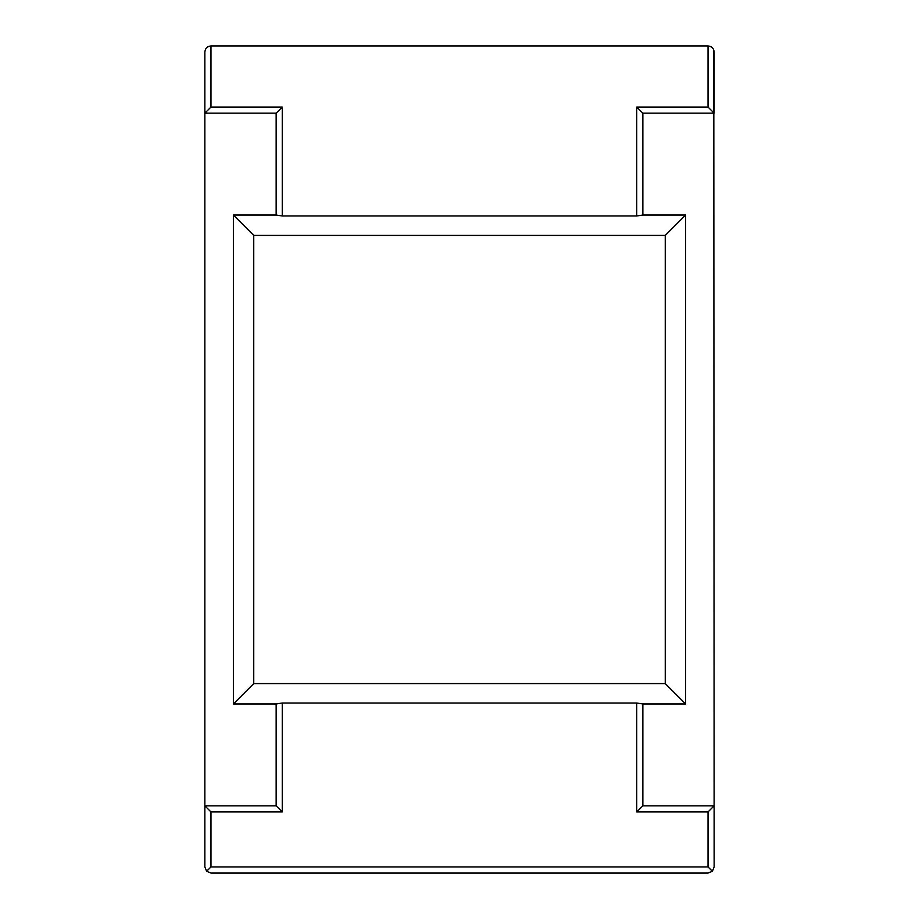 <?xml version="1.0" encoding="UTF-8"?>
<svg xmlns="http://www.w3.org/2000/svg" width="919" height="919" viewBox="0 0 919 919"><rect width="100%" height="100%" fill="white"/><g stroke="black" fill="none" stroke-linecap="round" stroke-linejoin="round"><path stroke-width="1.38" d="M276.148 215.035L233.369 215.035L233.369 703.965L276.148 703.965L276.148 805.825L204.857 805.825L204.857 866.939L204.857 52.061L204.857 113.175L276.148 113.175L276.148 215.035L282.259 215.976L636.741 215.976L642.852 215.035L642.852 113.175L714.143 113.175L714.143 52.061C713.776 48.362 711.743 46.318 708.032 45.95L708.032 107.063L636.741 107.063L636.741 215.976M713.799 50.017L714.143 866.939L714.143 805.825L642.852 805.825L642.852 703.965L685.631 703.965L685.631 215.035L642.852 215.035M642.852 703.965L636.741 703.024L282.259 703.024L276.148 703.965M233.369 703.965L253.747 683.587L253.747 235.413L665.253 235.413L665.253 683.587L253.747 683.587M233.369 215.035L253.747 235.413M685.631 703.965L665.253 683.587M685.631 215.035L665.253 235.413M204.857 52.061C205.224 48.362 207.257 46.318 210.968 45.95L708.032 45.95M642.852 113.175L636.741 107.063M714.143 113.175L708.032 107.063M712.363 47.742L711.306 46.892M276.148 113.175L282.259 107.063L210.968 107.063L210.968 45.95L207.694 46.892M204.857 113.175L210.968 107.063M206.637 47.742L205.799 48.799M714.143 866.939L712.363 871.258L708.032 866.939L210.968 866.939L210.968 811.936L282.259 811.936L282.259 703.024M204.857 866.939L206.637 871.258L210.968 873.05L708.032 873.05L712.363 871.258M276.148 805.825L282.259 811.936M206.637 871.258L210.968 866.939M714.143 805.825L708.032 811.936L708.032 866.939M642.852 805.825L636.741 811.936L708.032 811.936M204.857 805.825L210.968 811.936M282.259 215.976L282.259 107.063M636.741 703.024L636.741 811.936"/></g></svg>
